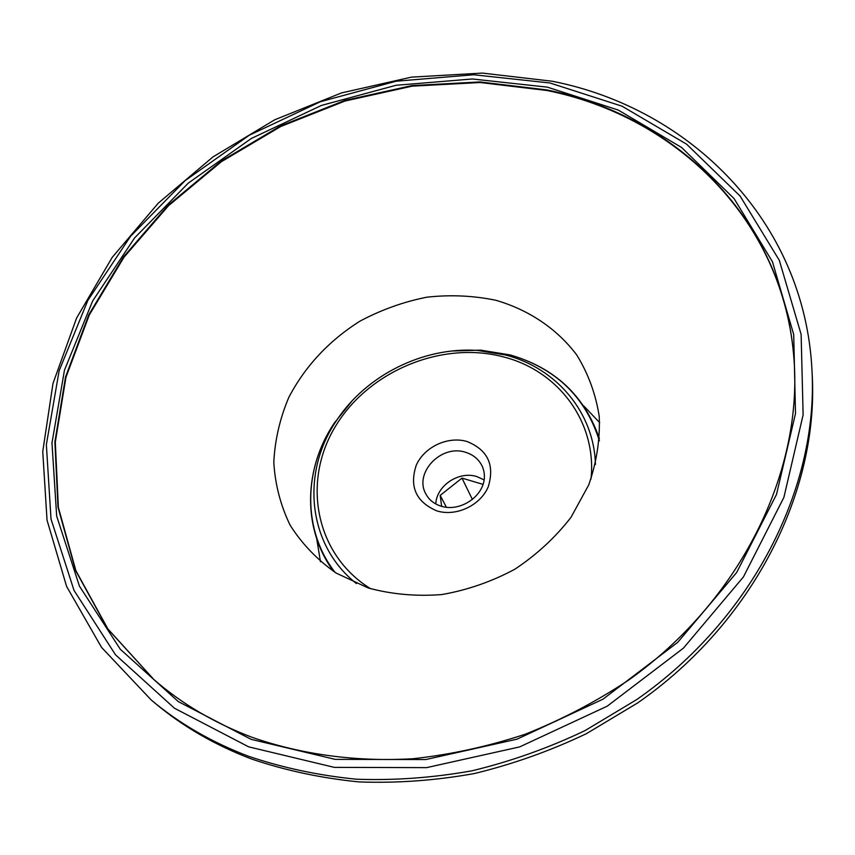 <?xml version="1.0" encoding="UTF-8"?>
<svg xmlns="http://www.w3.org/2000/svg" width="855" height="855" viewBox="0 0 855 855"><rect width="100%" height="100%" fill="white"/><g stroke="black" fill="none" stroke-linecap="round" stroke-linejoin="round"><path stroke-width="1.28" d="M251.744 759.069C215.193 745.207 182.895 726.536 154.873 703.056L151.292 700.063C179.432 723.629 211.848 742.364 248.57 756.28C282.759 767.833 318.68 775.474 356.343 779.204C394.625 780.583 433.261 777.761 472.238 770.75C510.991 761.356 548.568 747.986 584.97 730.64L636.537 699.7C752.55 618.999 818.299 487.916 812.015 370.963L812.25 375.623C818.502 492.138 753.116 622.6 637.734 702.885L586.445 733.654C550.235 750.914 512.861 764.21 474.311 773.551C435.537 780.519 397.094 783.308 359.004 781.919C321.533 778.189 285.773 770.579 251.744 759.069M153.986 679.639L107.89 628.927L75.849 570.584L58.375 507.421L55.297 442.163L65.953 377.29L89.273 315.014L123.975 257.248L168.553 205.67L221.402 161.681L280.825 126.465L345.035 101.018L412.142 86.163L480.168 82.518L546.997 90.502C676.679 116.472 784.762 221.007 794.092 360.81M495.921 300.297C528.785 309.863 556.958 328.715 576.751 354.985C588.272 373.699 595.764 394.176 599.237 416.438C600.167 439.256 596.672 462.085 588.732 484.924L571.012 517.307C555.429 537.41 536.694 554.724 514.838 569.227C491.657 581.667 467.3 590.121 441.757 594.567C416.182 596.544 391.633 594.332 368.12 587.941L336.186 573.096C317.312 559.843 301.954 543.855 290.102 525.152C280.547 505.326 275.107 484.39 273.803 462.352C274.882 440.154 279.884 418.501 288.808 397.383C305.203 366.164 328.908 340.771 359.902 321.191C381.106 309.863 403.4 301.868 426.773 297.198C450.339 294.58 473.381 295.616 495.921 300.297M583.655 405.858L599.686 422.648M484.101 479.912L476.919 476.609C458.985 470.667 436.478 485.597 435.804 503.969M320.465 561.724L316.724 538.81M441.64 506.342L440.175 495.387L446.417 507.272M440.175 495.387L461.989 478.105L472.398 499.491M461.989 478.105L483.054 484.39M248.645 746.842L174.484 708.239L115.521 654.812L74.032 590.41L51.011 519.071L46.362 444.664L59.145 370.739L87.851 300.394L130.569 236.279L185.15 180.608L249.265 135.229L320.475 101.681L396.196 81.204L473.691 74.759L550.032 82.999L622.098 106.212L686.597 144.174L740.12 196.084L779.311 260.315L801.124 334.401L803.123 414.867L783.896 497.375L743.444 576.89L683.412 648.154L607.189 706.187L519.637 746.907L426.613 767.63L334.326 767.373L248.645 746.842M251.156 739.351L178.289 701.592L120.299 649.255L79.419 586.092L56.665 516.046L51.973 442.943L64.446 370.258L92.607 301.046L134.588 237.936L188.271 183.12L251.381 138.446L321.48 105.422L396.015 85.286L472.281 78.981L547.371 87.146L618.218 110.049L681.563 147.455L734.06 198.552L772.439 261.726L793.707 334.519L795.503 413.531L776.49 494.479L736.689 572.455L677.737 642.319L602.946 699.208L517.061 739.158L425.811 759.539L335.278 759.379L251.156 739.351M252.567 737.512C214.958 723.383 182.04 704.039 153.804 679.479L107.623 628.767L75.529 570.403L58.001 507.207L54.891 441.907L65.525 376.991L88.845 314.661L123.547 256.863L168.146 205.232L221.039 161.2L280.493 125.952L344.747 100.473L411.896 85.596L479.965 81.941L546.847 89.925C676.668 115.895 784.858 220.579 794.081 360.564C802.257 473.296 740.28 600.947 628.511 680.174C596.031 701.72 561.66 719.718 525.376 734.167C488.419 746.394 451.023 754.57 413.2 758.716C356.706 762.04 302.114 754.655 252.674 737.534C215.011 723.405 182.051 704.05 153.804 679.479M335.107 572.423C302.221 530.25 303.204 469.085 334.294 423.054L352.207 400.749M452.081 351.01L480.681 350.144L510.018 354.911C555.632 368.184 585.429 396.816 599.398 440.785M356.428 583.57C307.511 544.988 300.746 472.794 336.485 420.617C366.122 375.217 423.321 346.724 477.411 350.422L505.636 355.017C556.231 368.11 594.118 412.196 595.443 464.511M370.685 588.753C315.335 554.767 301.719 481.654 335.438 426.399C368.665 370.835 442.356 340.343 503.948 357.037C558.422 370.942 597.014 422.103 591.008 479.014M426.111 494.382C413.339 473.307 441.116 443.916 465.548 452.306C473.36 454.721 478.939 459.424 482.284 466.403C492.63 490.481 463.004 513.534 440.924 506.128C434.094 503.862 429.157 499.951 426.111 494.382M436.713 510.841C416.011 501.874 409.192 486.677 416.246 465.259C424.304 446.887 447.902 435.847 467.022 441.511C487.788 449.933 494.874 465.013 488.258 486.752C480.382 505.562 456.004 516.944 436.713 510.841M599.376 438.626L599.376 438.626C584.606 395.747 554.852 367.853 510.104 354.921L480.681 350.144L477.411 350.422C423.268 346.756 366.164 375.195 336.485 420.617L334.294 423.054C303.685 468.369 301.997 528.604 333.397 571.108M812.015 370.963C804.972 220.879 689.568 108.158 552.234 81.236L482.359 73.081L411.373 77.142L341.466 92.939L274.679 119.818L212.991 156.903L158.25 203.169L112.219 257.366L76.608 318.028L52.989 383.446L42.75 451.6L47.036 520.139L66.583 586.391L101.542 647.395L151.292 700.063"/></g></svg>
